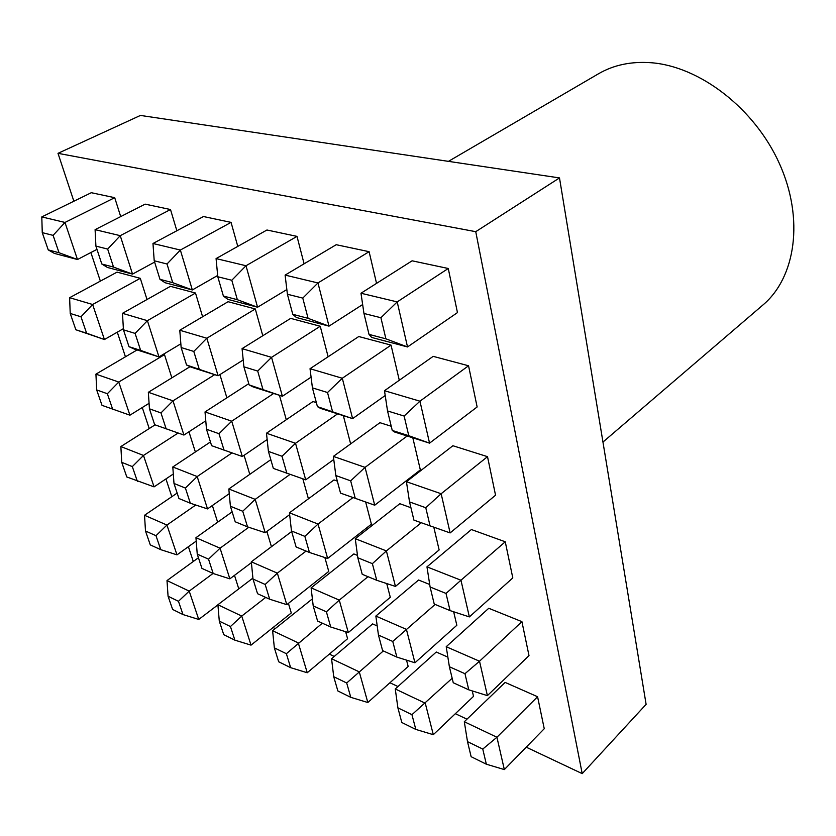 <?xml version="1.0" encoding="UTF-8"?>
<svg xmlns="http://www.w3.org/2000/svg" width="836" height="836" viewBox="0 0 836 836"><rect width="100%" height="100%" fill="white"/><g stroke="black" fill="none" stroke-linecap="round" stroke-linejoin="round"><path stroke-width="1.25" d="M602.955 442.066L762.954 304.962C795.611 277.51 804.41 219.042 779.497 163.772C754.762 108.481 699.732 66.295 650.972 62.71C631.096 61.289 613.593 64.978 598.471 73.787L448.441 161.358M429.714 584.5L418.585 580.017L375.855 616.069L378.447 635.057L382.606 650.607L396.86 657.096L414.949 662.781L456.832 625.276L453.666 611.785M410.936 507.713L399.838 503.7L355.269 538.687L357.808 557.769L362.218 574.29L376.733 580.288L395.459 586.423L439.14 549.931L433.842 527.359M391.238 426.255L379.941 422.692L333.365 456.393L335.842 475.538L340.534 493.125L374.716 505.205L420.351 469.905L412.817 437.813M399.294 380.265L391.049 345.122L358.769 336.532L310.031 368.718L312.424 387.873L317.429 406.641L320.596 408.417L352.604 418.627L385.208 395.512M357.484 555.397L353.847 553.934L311.107 587.854L313.207 605.922L317.586 621.023L330.722 627L348.309 632.559L390.297 597.301L386.744 583.57M337.336 481.128L333.992 479.927L289.455 512.823L291.471 530.954L296.111 546.953L309.456 552.471L327.649 558.458L371.393 524.172L365.687 502.112M316.353 402.607L312.967 401.541L266.475 433.226L268.419 451.398L273.341 468.4L305.715 479.833L333.763 459.476M350.639 443.895L343.345 415.67M328.12 356.763L320.24 326.259L290.667 318.38L242.064 348.643L243.903 366.826L249.138 384.905L253.109 386.911L282.401 396.254L311.086 377.151M286.8 604.658L277.343 573.151L251.322 561.813L252.994 579.024L257.551 593.706L269.694 599.224L286.8 604.658L328.757 571.427L324.859 557.539M308.421 498.81L302.841 478.84M286.288 419.724L279.454 395.313M262.786 335.738L255.283 308.954L228.092 301.712L179.782 330.241L181.14 347.546L186.553 364.998L191.193 367.182L218.091 375.751L243.203 359.95M271.449 546.702L266.883 531.466M249.786 474.346L244.091 455.327M226.869 397.821L219.92 374.601M195.499 293.028L170.408 286.34L122.484 313.322L147.397 320.679L195.499 293.028L202.605 316.76M273.069 627.522L275.295 628.578M329.332 654.118L334.243 656.438M389.921 682.751L397.946 686.544M455.348 713.683L466.979 719.179M526.22 747.175L582.211 773.634L475.747 231.676L57.997 153.333L73.871 201.225M90.884 252.545L100.362 281.126M117.291 332.185L125.442 356.794M142.266 407.529L149.226 428.555M165.936 478.934L171.819 496.688M188.393 546.692L193.294 561.478M114.71 197.683L91.281 192.708L41.8 216.911L64.978 222.449L114.71 197.683L120.708 216.597M140.291 278.325L117.061 272.128L69.618 297.7L92.629 304.492L140.291 278.325L147.011 299.518M171.861 377.851L164.493 354.642L163.365 354.286M195.363 451.973L188.957 431.773M217.642 522.207L212.354 505.529M238.782 588.857L234.498 575.356M176.856 230.746L170.502 209.533L145.13 204.141L95.095 229.649L95.91 246.118L101.793 263.998L107.478 267.478L132.527 274.114L154.618 262.086M251.03 645.131L241.75 616.069L217.903 604.741L219.293 621.127L223.745 634.67L234.874 640.157L251.03 645.131L291.283 612.966L288.42 603.383M237.779 246.39L231.06 222.386L203.493 216.534L152.978 243.495L154.211 260.769L159.969 279.318L165.1 282.735L192.343 289.956L217.673 275.472M307.24 672.75L298.285 642.915L272.609 630.72L274.354 647.869L278.67 661.767L290.656 667.671L307.24 672.75L347.588 638.725L345.623 631.702M304.095 263.81L296.999 236.379L266.956 230.004L216.075 258.585L217.788 276.747L223.379 296.028L227.841 299.361L257.572 307.23L286.842 289.559M377.203 625.945L372.626 623.928L331.558 658.716L333.721 676.69L337.859 690.954L350.786 697.339L367.819 702.512L408.167 666.449L406.536 660.137M376.545 283.373L369.104 251.688L336.218 244.708L285.107 275.096L287.406 294.241L292.767 314.305L296.404 317.513L328.997 326.144L362.646 304.544M447.866 657.138L436.267 652.017L395.261 688.968L397.894 707.852L401.813 722.513L415.816 729.42L433.309 734.687L473.521 696.357L472.246 690.902M448.263 268.492L412.106 260.811L360.985 293.237L363.963 313.469L369.021 334.39L371.644 337.441L407.519 346.95L457.459 312.601L448.263 268.492L397.204 301.9L407.519 346.95L385.898 338.831L380.913 317.732L363.963 313.469M468.547 365.771L433.184 356.355L384.487 390.715L387.538 410.946L392.251 430.446L394.435 431.951L429.558 443.153L477.137 406.965L468.547 365.771L419.944 401.186L429.558 443.153L408.773 435.702L404.133 416.046L387.538 410.946M487.513 456.665L452.903 445.734L406.432 481.714L409.525 501.913L413.935 520.138L450.123 532.929L495.549 495.215L487.513 456.665L441.147 493.742L450.123 532.929M505.257 541.78L471.389 529.543L426.966 566.86L430.101 586.997L434.229 604.062L450.071 610.604L469.362 616.905L512.802 577.927L505.257 541.78L460.96 580.226L469.362 616.905M521.915 621.65L488.757 608.284L446.215 646.719L449.381 666.741L453.258 682.761L468.777 689.825L487.398 695.636L529 655.612L521.915 621.65L479.519 661.224L487.398 695.636M537.579 696.733L505.111 682.406L464.304 721.75L467.502 741.647L471.138 756.705L486.343 764.208L504.338 769.58L544.246 728.72L537.579 696.733L496.929 737.247L504.338 769.58M582.211 773.634L646.113 704.34L559.493 177.922L140.448 115.431L57.997 153.333M475.747 231.676L559.493 177.922M53.096 235.365L42.26 232.638L48.227 249.891L59.053 252.744L53.096 235.365L64.978 222.449L77.476 259.526L96.976 249.368M59.053 252.744L77.476 259.526L54.371 253.412L48.227 249.891M41.8 216.911L42.26 232.638M135.098 333.397L123.446 329.823L128.995 346.679L140.626 350.378L135.098 333.397L147.397 320.679L158.976 356.909L180.848 343.815M140.626 350.378L158.976 356.909L134.178 349.009L128.995 346.679M122.484 313.322L123.446 329.823M183.93 435.054L173 400.841L148.348 392.293L149.435 408.804L154.67 424.719L183.93 435.054L205.781 420.832M214.685 374.674L173 400.841L160.972 412.932L149.435 408.804M166.186 428.962L160.972 412.932M148.348 392.293L190.075 366.659M207.527 508.915L197.191 476.562L172.801 466.969L173.992 483.459L178.946 498.517L190.336 503.23L207.527 508.915L229.252 493.668M231.927 452.955L197.191 476.562L185.404 488.067L173.992 483.459M190.336 503.23L185.404 488.067M172.801 466.969L210.442 441.951M229.858 578.836L220.067 548.197L195.948 537.684L197.244 554.122L201.946 568.396L213.201 573.527L229.858 578.836L251.406 562.649M248.752 527.276L220.067 548.197L208.53 559.169L197.244 554.122M213.201 573.527L208.53 559.169M195.948 537.684L232.147 511.862M186.553 364.998L218.091 375.751L206.837 338.235L193.795 351.433L181.14 347.546M199.177 369.01L193.795 351.433M179.782 330.241L206.837 338.235L255.283 308.954M242.335 456.529L231.729 421.187L205.019 411.929L206.492 429.234L211.602 445.672L242.335 456.529L267.144 439.527M273.675 393.463L231.729 421.187L218.99 433.706L206.492 429.234M224.069 450.259L218.99 433.706M205.019 411.929L248.783 383.672M265.2 532.699L255.199 499.353L228.824 488.987L230.402 506.261L235.219 521.779L247.529 526.868L265.2 532.699L289.653 514.621M289.998 474.451L255.199 499.353L242.743 511.245L230.402 506.261M247.529 526.868L242.743 511.245M228.824 488.987L270.812 459.654M306.06 551.07L277.343 573.151L265.169 584.458L252.994 579.024M269.694 599.224L265.169 584.458M251.322 561.813L291.649 531.539M249.138 384.905L282.401 396.254L271.554 357.348L257.697 371.059L243.903 366.826M262.901 389.283L257.697 371.059M242.064 348.643L271.554 357.348L320.24 326.259M266.475 433.226L295.526 443.289L305.715 479.833M337.619 413.841L295.526 443.289L282.004 456.257L268.419 451.398M286.894 473.385L282.004 456.257M289.455 512.823L318.046 524.057L327.649 558.458M352.865 497.66L318.046 524.057L304.858 536.357L291.471 530.954M309.456 552.471L304.858 536.357M311.107 587.854L339.27 600.123L348.309 632.559M368.018 576.683L339.27 600.123L326.385 611.806L313.207 605.922M330.722 627L326.385 611.806M317.429 406.641L352.604 418.627L342.3 378.248L327.524 392.512L312.424 387.873M332.477 411.427L327.524 392.512M310.031 368.718L342.3 378.248L391.049 345.122M333.365 456.393L365.06 467.376L374.716 505.205M407.163 436.005L365.06 467.376L350.671 480.846L335.842 475.538M355.31 498.559L350.671 480.846M355.269 538.687L386.389 550.914L395.459 586.423M421.187 522.803L386.389 550.914L372.375 563.652L357.808 557.769M376.733 580.288L372.375 563.652M375.855 616.069L406.421 629.383L414.949 662.781M435.138 604.428L392.763 641.452L378.447 635.057M396.86 657.096L392.763 641.452M80.987 316.781L70.224 313.469L75.867 329.771L86.61 333.188L80.987 316.781L92.629 304.492L104.427 339.531L123.383 328.694M86.61 333.188L104.427 339.531L75.867 329.771M69.618 297.7L70.224 313.469M129.925 415.189L118.754 382.042L95.931 374.141L96.673 389.921L102.013 405.345L129.925 415.189L149.069 403.307M164.493 354.642L118.754 382.042L107.353 393.735L96.673 389.921M112.672 409.274L107.353 393.735M95.931 374.141L137.104 349.939M154.075 486.865L143.489 455.453L120.865 446.56L121.732 462.329L126.79 476.959L154.075 486.865L173.303 474.002M178.089 433.048L143.489 455.453L132.318 466.603L121.732 462.329M137.355 481.327L132.318 466.603M120.865 446.56L155.047 424.866M176.981 554.853L166.939 525.05L144.524 515.279L145.495 531.006L150.292 544.894L160.763 549.66L176.981 554.853L196.22 541.101M195.76 505.017L166.939 525.05L155.987 535.698L145.495 531.006M160.763 549.66L155.987 535.698M144.524 515.279L177.159 493.062M198.749 619.445L189.208 591.115L167.001 580.571L168.067 596.246L172.634 609.454L183 614.564L198.749 619.445L217.914 604.856M213.044 573.454L189.208 591.115L178.455 601.293L168.067 596.246M183 614.564L178.455 601.293M167.001 580.571L198.435 557.748M101.793 263.998L113.529 267.092L132.527 274.114L120.238 235.668L107.666 249.076L95.91 246.118M113.529 267.092L107.666 249.076M95.095 229.649L120.238 235.668L170.502 209.533M265.723 597.416L241.75 616.069L230.443 626.54L219.293 621.127M234.874 640.157L230.443 626.54M217.903 604.741L252.9 578.115M159.969 279.318L172.738 282.683L192.343 289.956L180.357 250.048L167.012 263.988L154.211 260.769M172.738 282.683L167.012 263.988M152.978 243.495L180.357 250.048L231.06 222.386M322.33 623.186L286.372 653.7L274.354 647.869M290.656 667.671L286.372 653.7M272.609 630.72L312.382 598.869M223.379 296.028L237.34 299.696L257.572 307.23L246.003 265.743L231.791 280.259L217.788 276.747M237.34 299.696L231.791 280.259M216.075 258.585L246.003 265.743L296.999 236.379M331.558 658.716L359.281 671.883L367.819 702.512M383.337 650.941L346.689 682.991L333.721 676.69M350.786 697.339L346.689 682.991M292.767 314.305L308.076 318.338L328.997 326.144L317.962 282.955L302.778 298.097L287.406 294.241M308.076 318.338L302.778 298.097M285.107 275.096L317.962 282.955L369.104 251.688M395.261 688.968L425.273 703.222L433.309 734.687M452.171 678.268L411.949 714.675L397.894 707.852M415.816 729.42L411.949 714.675M360.985 293.237L397.204 301.9L380.913 317.732M369.021 334.39L385.898 338.831M384.487 390.715L419.944 401.186L404.133 416.046M392.251 430.446L408.773 435.702M406.432 481.714L441.147 493.742L425.775 507.734L409.525 501.913M430.112 526.084L425.775 507.734M426.966 566.86L460.96 580.226L446.016 593.424L430.101 586.997M450.071 610.604L446.016 593.424M446.215 646.719L479.519 661.224L464.973 673.701L449.381 666.741M468.777 689.825L464.973 673.701M464.304 721.75L496.929 737.247L482.769 749.066L467.502 741.647M486.343 764.208L482.769 749.066"/></g></svg>
